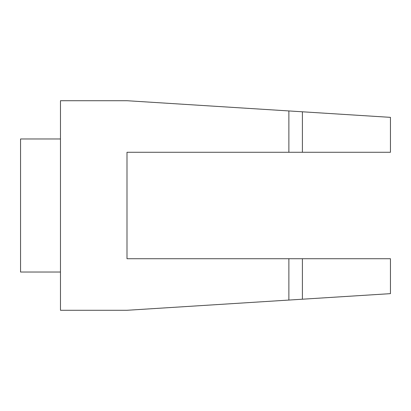 <?xml version="1.0" encoding="UTF-8"?>
<svg xmlns="http://www.w3.org/2000/svg" width="411" height="411" viewBox="0 0 411 411"><rect width="100%" height="100%" fill="white"/><g stroke="black" fill="none" stroke-linecap="round" stroke-linejoin="round"><path stroke-width="0.62" d="M383.797 116.93L388.529 117.227M302.404 258.725L126.994 258.725L126.994 152.275L288.876 152.275L288.876 110.939L126.994 100.716L60.468 100.716L60.468 310.284L126.994 310.284L390.45 293.649L390.45 258.725L302.404 258.725L302.404 299.208M288.876 152.275L390.45 152.275L390.45 117.351L288.876 110.939M302.404 152.275L302.404 111.792M288.876 258.725L288.876 300.061M60.468 138.969L20.55 138.969L20.55 272.031L60.468 272.031"/></g></svg>
